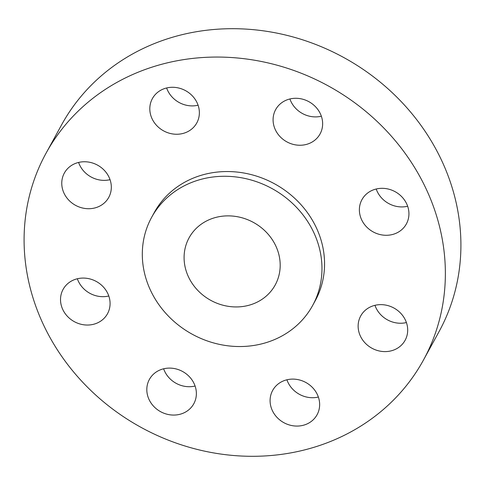 <?xml version="1.0" encoding="UTF-8"?>
<svg xmlns="http://www.w3.org/2000/svg" width="485" height="485" viewBox="0 0 485 485"><rect width="100%" height="100%" fill="white"/><g stroke="black" fill="none" stroke-linecap="round" stroke-linejoin="round"><path stroke-width="0.73" d="M151.599 117.673A25.317 22.91 -151.3 0 0 173.624 134.078A25.317 22.91 -151.3 0 0 196.789 122.935A25.317 22.91 -151.3 0 0 197.577 103.863A25.317 22.91 -151.3 0 0 175.552 87.458A25.317 22.91 -151.3 0 0 152.387 98.6A25.317 22.91 -151.3 0 0 151.599 117.673M198.086 105.209A25.317 22.91 28.7 0 1 167.143 89.313A25.317 22.91 28.7 0 1 166.634 87.967M274.874 128.677A25.317 22.91 -151.3 0 0 296.905 145.076A25.317 22.91 -151.3 0 0 320.064 133.939A25.317 22.91 -151.3 0 0 320.852 114.866A25.317 22.91 -151.3 0 0 298.827 98.461A25.317 22.91 -151.3 0 0 275.662 109.604A25.317 22.91 -151.3 0 0 274.874 128.677M321.361 116.212A25.317 22.91 28.7 0 1 290.418 100.316A25.317 22.91 28.7 0 1 289.909 98.97M361.167 218.705A25.317 22.91 -151.3 0 0 383.192 235.11A25.317 22.91 -151.3 0 0 406.357 223.967A25.317 22.91 -151.3 0 0 407.145 204.894A25.317 22.91 -151.3 0 0 385.12 188.495A25.317 22.91 -151.3 0 0 361.955 199.632A25.317 22.91 -151.3 0 0 361.167 218.705M407.655 206.24A25.317 22.91 28.7 0 1 376.712 190.344A25.317 22.91 28.7 0 1 376.202 189.004M359.925 335.026A25.317 22.91 -151.3 0 0 381.956 351.431A25.317 22.91 -151.3 0 0 405.114 340.288A25.317 22.91 -151.3 0 0 405.903 321.216A25.317 22.91 -151.3 0 0 383.877 304.81A25.317 22.91 -151.3 0 0 360.713 315.953A25.317 22.91 -151.3 0 0 359.925 335.026M406.412 322.561A25.317 22.91 28.7 0 1 375.469 306.665A25.317 22.91 28.7 0 1 374.96 305.32M271.879 409.498A25.317 22.91 -151.3 0 0 293.904 425.897A25.317 22.91 -151.3 0 0 317.069 414.76A25.317 22.91 -151.3 0 0 317.857 395.687A25.317 22.91 -151.3 0 0 295.832 379.282A25.317 22.91 -151.3 0 0 272.667 390.425A25.317 22.91 -151.3 0 0 271.879 409.498M318.366 397.033A25.317 22.91 28.7 0 1 287.423 381.137A25.317 22.91 28.7 0 1 286.914 379.791M148.604 398.494A25.317 22.91 -151.3 0 0 170.629 414.893A25.317 22.91 -151.3 0 0 193.794 403.756A25.317 22.91 -151.3 0 0 194.582 384.684A25.317 22.91 -151.3 0 0 172.557 368.279A25.317 22.91 -151.3 0 0 149.392 379.422A25.317 22.91 -151.3 0 0 148.604 398.494M195.091 386.03A25.317 22.91 28.7 0 1 164.148 370.134A25.317 22.91 28.7 0 1 163.639 368.788M63.553 192.145A25.317 22.91 -151.3 0 0 85.578 208.544A25.317 22.91 -151.3 0 0 108.743 197.407A25.317 22.91 -151.3 0 0 109.531 178.334A25.317 22.91 -151.3 0 0 87.506 161.929A25.317 22.91 -151.3 0 0 64.341 173.072A25.317 22.91 -151.3 0 0 63.553 192.145M110.04 179.68A25.317 22.91 28.7 0 1 79.097 163.785A25.317 22.91 28.7 0 1 78.588 162.439M62.31 308.46A25.317 22.91 -151.3 0 0 84.335 324.865A25.317 22.91 -151.3 0 0 107.5 313.728A25.317 22.91 -151.3 0 0 108.288 294.656A25.317 22.91 -151.3 0 0 86.263 278.251A25.317 22.91 -151.3 0 0 63.098 289.387A25.317 22.91 -151.3 0 0 62.31 308.46M108.798 295.995A25.317 22.91 28.7 0 1 77.855 280.106A25.317 22.91 28.7 0 1 77.345 278.76M423.435 360.1L438.98 331.746A215.194 194.709 -151.3 0 0 445.679 169.635A215.194 194.709 -151.3 0 0 258.456 30.203A215.194 194.709 -151.3 0 0 61.565 124.9L46.02 153.254A215.194 194.709 -151.3 0 0 39.321 315.365A215.194 194.709 -151.3 0 0 226.543 454.797A215.194 194.709 -151.3 0 0 423.435 360.1A215.194 194.709 -151.3 0 0 430.134 197.989A215.194 194.709 -151.3 0 0 242.912 58.564A215.194 194.709 -151.3 0 0 46.02 153.254M312.619 305.514L315.208 300.785A91.774 83.038 -151.3 0 0 318.063 231.648A91.774 83.038 -151.3 0 0 238.22 172.187A91.774 83.038 -151.3 0 0 154.248 212.569L151.659 217.298A91.774 83.038 -151.3 0 0 148.804 286.435A91.774 83.038 -151.3 0 0 228.647 345.896A91.774 83.038 -151.3 0 0 312.619 305.514A91.774 83.038 -151.3 0 0 315.474 236.377A91.774 83.038 -151.3 0 0 235.631 176.916A91.774 83.038 -151.3 0 0 151.659 217.298M187.562 274.795A49.088 44.42 -151.3 0 0 230.272 306.599A49.088 44.42 -151.3 0 0 275.189 284.998A49.088 44.42 -151.3 0 0 276.717 248.017A49.088 44.42 -151.3 0 0 234.006 216.213A49.088 44.42 -151.3 0 0 189.089 237.814A49.088 44.42 -151.3 0 0 187.562 274.795"/></g></svg>
